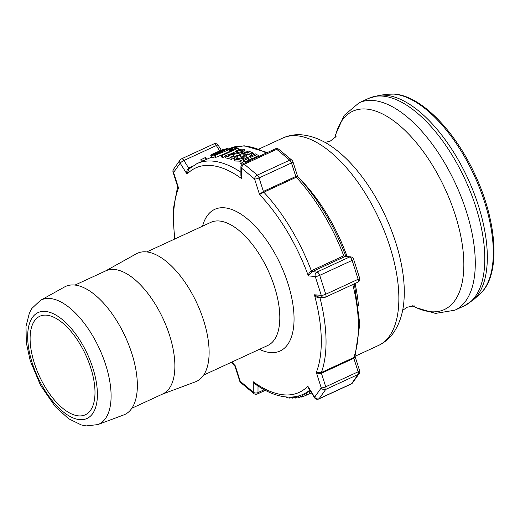 <?xml version="1.0" encoding="UTF-8"?>
<svg xmlns="http://www.w3.org/2000/svg" width="520" height="520" viewBox="0 0 520 520"><rect width="100%" height="100%" fill="white"/><g stroke="black" fill="none" stroke-linecap="round" stroke-linejoin="round"><path stroke-width="0.78" d="M177.658 186.622L178.522 187.935L177.71 186.758M173.069 172.244A3.393 0.767 -17.7 0 0 173.583 172.464A3.393 2.893 -144.6 0 1 173.537 169.247A3.393 3.393 0 0 0 173.069 172.244L177.703 186.764M191.685 166.699L188.669 168.097C186.959 169.526 186.407 171.542 187.011 174.142L188.812 169.052M189.274 168.636A1.085 0.507 -114.8 0 1 188.669 168.097L183.924 160.498A3.393 1.593 -114.8 0 0 181.474 158.86A3.393 3.393 0 0 0 180.135 159.972A3.393 2.893 35.4 0 0 180.18 163.196A3.393 0.78 -32 0 1 183.924 160.498L216.333 145.535A3.393 0.78 -32 0 1 218.179 145.184A3.393 3.393 0 0 0 213.883 143.897A3.393 1.593 65.2 0 1 216.333 145.535L219.596 150.767M240.89 173.544L241.553 178.561L240.897 175.377M240.91 166.907A3.393 2.106 0.1 0 0 241.579 168.168A3.393 2.126 -50.2 0 1 244.303 164.255A3.393 1.593 -114.8 0 0 242.879 163.839A3.393 3.393 0 0 0 240.91 166.907L240.89 175.389M263.393 191.431L259.532 194.493L263.835 192.218A1.085 0.507 65.2 0 1 263.393 191.431L259.077 177.918A3.393 1.593 -114.8 0 0 257.322 175.117A3.393 2.126 129.8 0 0 254.599 179.03A3.393 0.767 -17.7 0 0 259.077 177.918L291.486 162.955A3.393 0.767 -17.7 0 0 292.955 161.779A3.393 3.393 0 0 0 291.896 160.206A3.393 2.126 129.8 0 0 289.731 160.154A3.393 1.593 65.2 0 1 291.486 162.955L295.796 176.469L263.393 191.431M345.897 256.483L343.746 255.781L311.337 270.738A126.971 59.611 -114.8 0 0 263.835 192.218L296.244 177.255C297.817 176.547 298.2 176.469 297.375 177.021M346.008 256.731C333.99 225.095 317.922 198.412 297.798 176.664L297.583 176.306L295.796 176.469A1.085 0.507 65.2 0 0 296.244 177.255A126.971 59.611 65.2 0 1 343.746 255.781A1.085 0.507 65.2 0 0 344.591 256.718L345.657 256.477M311.337 270.738C309.491 272.07 308.503 273.793 308.36 275.912L312.182 271.681A1.085 0.507 65.2 0 1 311.337 270.738M325 297.245A3.393 1.593 -114.8 0 0 325.416 297.173A3.393 1.593 -114.8 0 0 325.754 294.242A3.393 0.767 162.3 0 1 321.276 295.353A3.393 2.893 94.6 0 0 323.719 297.479L318.728 297.076L314.392 294.794C315.919 297.063 317.766 298.038 319.943 297.7L320.925 297.252M354.374 283.803L359.808 324.044L354.965 356.46L353.776 357.532L321.373 372.496L316.31 372.411C317.811 373.588 319.514 373.867 321.418 373.25A1.085 0.507 65.2 0 1 321.373 372.496A126.971 59.611 -114.8 0 0 319.943 297.7A1.085 0.507 -114.8 0 1 319.904 297.167M316.959 272.064A3.393 2.893 94.6 0 0 315.25 276.471A3.393 0.767 -17.7 0 0 319.728 275.353A3.393 1.593 -114.8 0 0 316.959 272.064L312.182 271.681L344.591 256.718L349.369 257.101A3.393 1.593 65.2 0 1 352.131 260.39A3.393 0.767 -17.7 0 0 353.6 259.22A3.393 3.393 0 0 0 350.643 256.867L350.643 256.867A3.393 2.893 94.6 0 0 349.369 257.101L316.959 272.064M352.8 284.531A126.971 59.611 65.2 0 1 353.776 357.532A1.085 0.507 65.2 0 0 353.821 358.287L358.137 371.8L325.728 386.763A3.393 0.767 162.3 0 1 321.25 387.875A3.393 2.893 35.4 0 0 325.715 389.422A3.393 1.593 -114.8 0 0 325.728 386.763L321.418 373.25L353.821 358.287L355.017 356.31L359.606 370.624A3.393 0.767 162.3 0 1 358.137 371.8A3.393 1.593 65.2 0 1 358.124 374.459A3.393 2.893 35.4 0 0 359.138 373.62A3.393 3.393 0 0 0 359.606 370.624M314.496 397.683A3.393 3.393 0 0 0 318.793 398.97A3.393 1.593 -114.8 0 0 319.124 398.691A3.393 2.893 -144.6 0 1 314.652 397.144A3.393 0.78 148 0 0 314.496 397.683L308.678 388.362L307.82 386.197L309.212 389.226M306.618 392.685L310.213 390.819M306.937 394.907L306.014 392.945L303.361 394.193C298.786 396.292 293.826 397.254 288.47 397.091C279.832 396.773 270.764 393.77 261.255 388.07L255.606 384.41L253.279 381.778L257.27 385.548M264.192 389.747L257.998 392.606A3.393 2.106 -179.9 0 1 253.253 392.171A3.393 2.126 129.8 0 0 253.799 393.517A3.393 3.393 0 0 0 257.394 393.991A3.393 1.593 -114.8 0 0 257.998 392.606L258.017 386.035M234.878 366.204L235.092 366.561L235.3 365.846L234.878 366.204L231.316 362.31M240.78 382.662A3.393 2.126 -50.2 0 1 240.233 381.31A3.393 0.767 162.3 0 1 239.72 381.089A3.393 3.393 0 0 0 240.78 382.662L253.799 393.517M352.541 382.896A3.393 2.893 -144.6 0 1 351.526 383.728A3.393 1.593 65.2 0 1 351.201 384.007A3.393 3.393 0 0 0 352.541 382.896L359.138 373.62M323.719 297.479L323.719 297.479A3.393 3.393 0 0 0 325.416 297.173L357.819 282.211A3.393 3.393 0 0 0 359.632 278.103A3.393 0.767 162.3 0 1 358.156 279.279A3.393 1.593 65.2 0 1 357.819 282.211M276.712 149.292A3.393 2.126 -50.2 0 1 278.876 149.351A3.393 3.393 0 0 0 275.281 148.876A3.393 1.593 65.2 0 1 276.712 149.292L289.731 160.154L257.322 175.117L244.303 164.255L276.712 149.292M300.274 395.421L300.995 397.163L302.985 396.338M300.736 395.259L301.476 397.033M311.474 392.841L308.334 394.231L311.396 392.717M309.088 393.939L311.363 392.672M307.534 394.654L306.306 392.776M302.263 394.674L303.075 396.546L307.132 394.836M304.363 393.731L305.26 395.7M297.96 396.103L298.578 397.683L300.839 396.779M298.435 395.98L299.072 397.592M294.495 396.779L294.97 398.093L298.226 396.793M291.603 397.059L291.967 398.138L295.165 397.235M294.996 396.701L295.49 398.06M292.253 397.013L292.637 398.151M288.776 397.104L289.471 398.073L291.811 397.676M286.189 396.962L286.923 397.663L288.178 397.085M286.728 397L286.923 397.663M281.067 396.195L281.99 396.376M234.767 159.068L233.838 158.243L236.171 155.922L237.523 156.273C235.794 157.274 235.397 157.963 236.333 158.327C237.633 158.795 239.577 158.483 242.171 157.41L244.296 155.48L243.698 154.921L240.506 154.966L239.681 154.466L248.612 151.073L253.233 153.017L251.394 153.862L247.669 152.269L242.977 154.024L245.707 154.271L246.506 155.058L243.529 157.905C240.045 159.399 237.127 159.79 234.767 159.068L235.157 161.018L234.26 160.212L233.838 158.243M235.872 157.898L236.333 158.327M243.925 163.352L239.811 161.129L235.157 161.018M246.506 155.058L246.87 156.988L246.532 158.028M251.556 155.708A126.971 59.611 -114.8 0 0 248.079 154.226L247.669 152.269M248.079 154.226L246.428 154.843M251.719 155.636L251.394 153.862M253.552 154.785L253.233 153.017M243.444 156.709L240.929 156.93L240.123 156.435L239.681 154.466M240.929 156.93L240.506 154.966M237.445 158.529L237.946 158.236L237.523 156.273M238.082 148.167L222.365 155.428L221.306 155.298L233.558 149.643L229.158 150.547L231.017 149.689L237.4 148.083L238.082 148.167L238.602 149.883M236.496 151.197L229.639 154.362M225.141 156.435L222.969 157.437L222.365 155.428M229.476 151.528L229.158 150.547M222.969 157.437A126.971 59.611 -114.8 0 0 221.936 157.313L221.306 155.298M211.608 154.459L223.47 149.273L211.828 154.557M216.489 152.276L217.119 152.419M214.929 153.03L214.591 153.244M211.49 157.196L196.911 163.638A126.971 59.611 -114.8 0 1 240.897 172.276M218.933 151.593L218.744 151.177M205.101 157.664L200.72 159.822L201.552 161.493M202.397 161.102L201.519 159.315M225.901 149.273L225.797 149.019C227.208 148.668 225.608 149.578 220.987 151.743L213.037 154.928C211.653 155.292 213.272 154.407 217.886 152.276L226.115 149.032M211.425 155.662L210.88 155.662L211.679 157.671L212.212 157.671L211.425 155.662C209.593 156.091 211.425 155.044 216.938 152.503L227.422 148.278L227.546 148.785L221.988 151.638C216.691 154.056 213.167 155.395 211.425 155.662M227.422 148.278L227.929 149.812M215.111 156.839L212.212 157.671M215.339 155.24L233.922 147.732L215.339 155.24L216.06 157.255A126.971 59.611 -114.8 0 0 215.28 157.3L214.546 155.285M234.338 148.96L233.922 147.732M224.692 153.738L216.06 157.255M228.332 155.331L232.739 156.559L230.886 157.417L224.978 155.857C226.265 155.162 228.95 154.434 233.025 153.686L241.15 151.775C242.769 150.956 243.107 150.377 242.164 150.04L237.276 151.073L236.366 150.735C239.59 149.363 242.067 148.889 243.796 149.318L244.725 149.948L242.261 152.152C240.747 152.939 237.686 153.673 233.071 154.369L228.332 155.331M242.678 150.404L242.164 150.04L242.411 150.988M224.978 155.857L225.537 157.865A126.971 59.611 -114.8 0 1 231.348 159.393L233.201 158.535L232.739 156.559M239.837 155.142L233.578 156.364L233.071 154.369M233.578 156.364L232.622 156.526M244.725 149.948L245.102 152.406M237.816 153.069L236.925 152.737L236.366 150.735M237.75 152.822L237.276 151.073M231.348 159.393L230.886 157.417M251.108 160.037L248.242 158.457L242.911 160.921L245.778 162.5M257.731 156.975L254.872 155.395L250.094 157.599L252.961 159.178M242.294 164.177A126.971 59.611 -114.8 0 0 240.123 163.046L239.811 161.129L255.469 153.901L259.584 156.124M249.405 160.823A126.971 59.611 -114.8 0 0 248.534 160.362L244.94 162.019M248.534 160.362L248.242 158.457M256.029 157.762A126.971 59.611 -114.8 0 0 255.164 157.3L252.122 158.704M255.164 157.3L254.872 155.395M46.482 315.172A54.262 25.473 -114.8 0 0 39.806 316.264A54.262 25.473 -114.8 0 0 39.422 376.207A54.262 25.473 -114.8 0 0 85.299 414.791A54.262 25.473 -114.8 0 0 88.419 361.296A54.262 25.473 -114.8 0 0 46.482 315.172M97.812 424.606L123.663 414.96A70.538 33.117 -114.8 0 0 129.252 346.119A70.538 33.117 -114.8 0 0 74.282 284.999A70.538 33.117 -114.8 0 0 64.558 286.956L40.45 300.372L31.876 308.425L29.452 312.806L26 326.287L26.312 342.738L30.206 360.711L40.56 385.359L55.166 406.523L68.601 418.717L81.257 424.925L86.177 425.919L97.812 424.606A68.458 32.143 -114.8 0 0 103.233 357.793A68.458 32.143 -114.8 0 0 49.888 298.48A68.458 32.143 -114.8 0 0 40.45 300.372M162.24 394.206L195.429 381.823A70.538 33.117 -114.8 0 0 201.019 312.981A70.538 33.117 -114.8 0 0 146.055 251.862A70.538 33.117 -114.8 0 0 136.325 253.812L105.378 271.043M131.865 408.232L162.754 393.972A67.828 31.844 -114.8 0 0 166.66 327.1A67.828 31.844 -114.8 0 0 114.231 269.445A67.828 31.844 -114.8 0 0 105.892 270.81L74.997 285.07M174.954 238.921A123.585 58.019 65.2 0 1 178.522 187.935L173.583 172.464L180.18 163.196L187.011 174.142A123.585 58.019 65.2 0 1 241.553 178.561L241.579 168.168L254.599 179.03L259.532 194.493A123.585 58.019 65.2 0 1 308.36 275.912L315.25 276.471L321.276 295.353L314.392 294.794A123.585 58.019 65.2 0 1 316.31 372.411L321.25 387.875L314.652 397.144L307.82 386.197A123.585 58.019 65.2 0 1 253.279 381.778L253.253 392.171L240.233 381.31L235.3 365.846A123.585 58.019 65.2 0 1 231.816 362.082M267.371 152.523L244.147 145.769L229.314 148.674A126.971 59.611 65.2 0 1 266.253 153.042M303.361 394.193A126.971 59.611 -114.8 0 0 309.771 390.117M479.707 294.209C500.89 276.114 497.744 223.184 475.215 175.052C455.026 130.761 421.044 95.745 394.375 94.081L387.381 94.25A111.26 52.234 65.2 0 1 393.835 94.101A111.26 52.234 65.2 0 1 476.827 181.337A111.26 52.234 65.2 0 1 479.707 294.209L473.421 299.839A113.757 53.404 -114.8 0 0 470.476 184.431A113.757 53.404 -114.8 0 0 385.619 95.231A113.757 53.404 -114.8 0 0 379.015 95.388L368.615 98.403A114.224 53.625 65.2 0 1 382.668 96.103A114.224 53.625 65.2 0 1 470.951 193.193A114.224 53.625 65.2 0 1 464.38 305.806L454.863 310.193A114.224 53.625 -114.8 0 0 461.442 197.581A114.224 53.625 -114.8 0 0 373.159 100.49A114.224 53.625 -114.8 0 0 359.106 102.791L344.084 115.466L335.751 134.27L334.945 137.91M319.124 398.691L325.715 389.422L358.124 374.459L351.526 383.728L319.124 398.691M325.754 294.242L319.728 275.353L352.131 260.39L358.156 279.279L325.754 294.242M259.435 349.329A78 36.621 -114.8 0 0 290.557 292.728A78 36.621 -114.8 0 0 224.315 207.786A78 36.621 -114.8 0 0 202.566 226.167M308.964 391.43L309.92 393.374M289.166 397.111L289.471 398.073M243.776 159.302L243.529 157.905M243.971 156.267L243.698 154.921M206.499 159.263L205.608 157.281M218.186 153.01L217.886 152.276M222.177 152.152L221.988 151.638M242.547 153.374L242.261 152.152M358.481 305.611A114.224 53.625 -114.8 0 0 355.024 283.504M347.152 256.588A114.224 53.625 -114.8 0 0 300.079 179.127M259.259 148.889L282.685 138.079A114.224 53.625 65.2 0 1 296.738 135.779A114.224 53.625 65.2 0 1 385.021 232.869A114.224 53.625 65.2 0 1 378.45 345.481L355.03 356.291M45.279 311.415A58.311 27.372 65.2 0 1 97.409 394.706A58.311 27.372 65.2 0 1 44.961 390.462A58.311 27.372 65.2 0 1 45.279 311.415M146.77 251.933L210.828 222.358A67.828 31.844 65.2 0 1 219.174 220.987A67.828 31.844 65.2 0 1 271.596 278.642A67.828 31.844 65.2 0 1 267.696 345.514L203.639 375.096M378.45 345.481C384.495 342.615 389.493 338.403 393.438 332.846C399.789 323.577 403.338 312.234 404.079 298.818A109.213 51.272 -114.8 0 0 334.828 148.824C324.077 140.647 313.086 135.987 301.847 134.843C295.12 134.27 288.73 135.35 282.685 138.079M335.023 137.826A109.213 51.272 65.2 0 1 366.204 109.038A109.213 51.272 65.2 0 1 459.478 230.159A109.213 51.272 65.2 0 1 412.581 305.799M174.453 239.148L173.076 210.308L177.651 186.583M221.228 150.066L218.179 145.184M188.792 169.072L196.911 163.638M387.381 94.25L379.015 95.388M235.086 366.568L239.72 381.089M359.632 278.103L353.6 259.22M350.643 256.867L345.657 256.464M297.589 176.3L292.955 161.779M291.896 160.206L278.876 149.351M242.879 163.839L275.281 148.876M181.474 158.86L213.883 143.897M318.793 398.97L351.201 384.007M180.135 159.972L173.537 169.247M257.394 393.991L265.304 390.338M205.03 157.501L205.933 159.477M228.007 148.31L228.494 149.584M229.314 148.674L228.319 149.13M454.863 310.193L435.481 313.411L415.76 307.554L412.464 305.812M368.615 98.403L359.106 102.791M473.421 299.839L464.38 305.806M402.61 310.362L407.193 307.222L414.219 305.832M336.063 136.559L330.356 141.05L325.084 142.46"/></g></svg>
